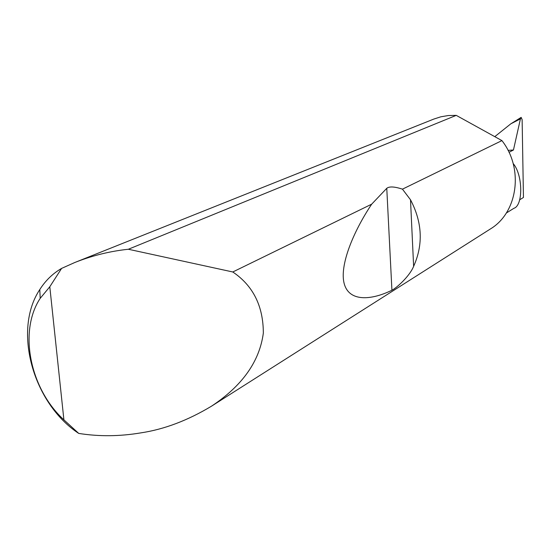<?xml version="1.0" encoding="UTF-8"?>
<svg xmlns="http://www.w3.org/2000/svg" width="551" height="551" viewBox="0 0 551 551"><rect width="100%" height="100%" fill="white"/><g stroke="black" fill="none" stroke-linecap="round" stroke-linejoin="round"><path stroke-width="0.83" d="M513.153 163.509C523.016 174.881 523.223 205.551 513.931 208.278L506.286 213.051M128.362 249.252L232.791 271.974C253.088 285.68 263.268 306.046 263.337 333.079C259.569 361.435 242.288 385.803 211.494 406.183C187.815 420.42 164.343 429.312 141.077 432.838C119.767 436.447 98.987 436.64 78.731 433.417C32.957 403.346 12.611 330.256 39.796 289.537C45.506 280.562 52.772 273.516 61.609 268.399L74.695 262.545C90.598 256.208 107.025 251.945 123.975 249.761L128.362 249.252L456.242 115.366L448.307 115.538L440.896 116.791L433.795 119.078L74.695 262.545M402.45 189.158L410.502 199.765C422.335 222.363 423.382 244.561 413.629 266.353C409.51 276.444 396.341 288.111 391.926 290.239C370.396 300.743 348.983 301.569 344.203 283.662C339.388 265.789 352.888 232.377 371.67 204.18L386.768 188.311C389.295 186.279 394.523 186.562 402.45 189.158L501.927 140.601C523.967 168.592 517.768 212.548 490.493 228.899L211.494 406.183M232.791 271.974L371.67 204.18M519.676 199.786L523.45 197.458L522.128 119.643L521.15 117.391L520.44 118.864L510.846 123.803L521.17 117.384M494.777 136.655L510.846 123.803M508.05 150.375L513.449 150.003L520.44 118.864M501.927 140.601L456.242 115.366M61.609 268.399L49.797 286.754L63.902 419.848L78.731 433.417M49.797 286.754L40.202 298.346C18.307 331.351 29.988 388.882 63.902 419.848M513.449 150.003L509 152.296M410.502 199.765L413.629 266.353M386.768 188.311L391.926 290.239M40.202 298.346L39.796 289.537"/></g></svg>
